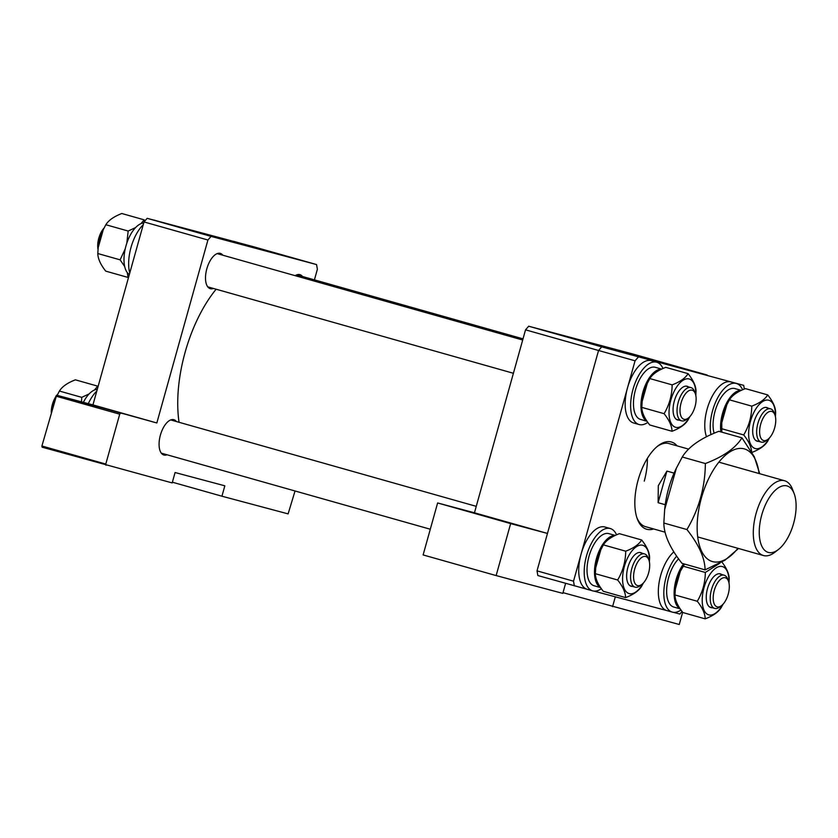 <?xml version="1.0" encoding="UTF-8"?>
<svg xmlns="http://www.w3.org/2000/svg" width="838" height="838" viewBox="0 0 838 838"><rect width="100%" height="100%" fill="white"/><g stroke="black" fill="none" stroke-linecap="round" stroke-linejoin="round"><path stroke-width="1.26" d="M216.141 289.215A101.45 48.405 105.8 0 0 179.06 422.289M87.561 403.707L122.704 413.574L87.561 403.707M218.383 237.625L256.983 248.467L218.383 237.625M176.399 421.535A18.352 8.757 105.8 0 0 173.854 419.691A18.352 8.757 105.8 0 0 160.404 435.09A18.352 8.757 105.8 0 0 163.86 455.003A18.352 8.757 105.8 0 0 167.003 454.772M222.845 255.223A18.352 8.757 105.8 0 0 220.289 253.38A18.352 8.757 105.8 0 0 206.839 268.768A18.352 8.757 105.8 0 0 210.307 288.691A18.352 8.757 105.8 0 0 213.439 288.45M302.455 276.477A18.352 8.757 105.8 0 0 299.899 274.634A18.352 8.757 105.8 0 0 295.206 275.681M172.377 482.196L221.934 496.211L224.835 485.81L175.079 472.527L172.178 482.918L42.11 447.178L41.9 446.005L56.617 395.201L92.945 404.901L144.021 221.944L147.174 218.32L252.667 246.498L316.555 264.567L317.382 269.249L314.418 279.861M295.039 490.984L288.115 513.883L221.934 496.211M147.174 218.32L211.061 236.389L316.555 264.567M211.061 236.389L207.918 240.014L144.021 221.944M56.617 395.201L156.832 422.97L207.918 240.014M120.504 413.27L119.719 414.171L55.832 396.112M41.9 446.005L105.787 464.074L119.719 414.171M105.787 464.074L105.997 465.247M156.832 422.97L92.945 404.901M499.019 519.927L471.344 512.311L499.019 519.927M627.201 353.248L587.857 342.187L627.201 353.248M563.01 592.665L679.251 624.488L682.666 612.253M525.531 329.837L528.684 326.212L601.694 346.859L598.552 350.483L525.531 329.837L474.455 512.793L437.625 502.957L423.117 554.934L496.138 575.58L562.811 593.388L565.598 583.405M638.21 357.187L635.057 360.811L573.527 581.184L537.022 570.867L598.552 350.483L601.694 346.859L743.694 385.354L601.694 346.859L707.188 375.036L634.177 354.38L528.684 326.212M635.057 360.811L598.552 350.483L547.465 533.439L510.646 523.603L496.138 575.58M474.455 512.793L547.465 533.439M612.568 606.681L615.322 596.813M437.625 502.957L510.646 523.603M647.376 458.365A43.167 20.604 -74.2 0 1 644.244 481.127M653.619 528.956A45.325 21.631 -74.2 0 1 637.362 519.047A45.325 21.631 -74.2 0 1 638.127 480.038A45.325 21.631 -74.2 0 1 658.081 445.795A45.325 21.631 -74.2 0 1 677.125 445.868M688.616 449.126L668.944 443.564A43.167 20.604 105.8 0 0 657.181 446.518M682.08 611.478L679.848 614.045L673.48 612.348M671.332 611.782L593.859 591.083M587.239 589.313L537.849 575.549L537.022 570.867M573.527 581.184L574.355 585.877M744.343 389.041L743.694 385.354M636.985 517.957A43.167 20.604 105.8 0 0 645.449 526.641L665.068 532.193M778.397 549.519L774.836 552.273A38.852 18.541 -74.2 0 1 763.449 555.531A38.852 18.541 -74.2 0 1 756.117 513.359A38.852 18.541 -74.2 0 1 784.598 480.75A38.852 18.541 -74.2 0 1 792.591 489.486L794.183 493.697A34.536 16.477 105.8 0 0 778.282 487.884A34.536 16.477 105.8 0 0 761.752 514.92A34.536 16.477 105.8 0 0 761.878 546.292A34.536 16.477 105.8 0 0 778.397 549.519A34.536 16.477 105.8 0 0 793.596 523.425A34.536 16.477 105.8 0 0 794.183 493.697M665.225 504.706L658.113 502.695L658.291 485.726L666.933 471.092L674.077 473.114M666.933 471.092L658.113 502.695M725.31 577.759A15.105 7.207 105.8 0 0 714.28 590.455A15.105 7.207 105.8 0 0 717.181 606.869A15.105 7.207 105.8 0 0 721.56 605.591A15.105 7.207 105.8 0 0 728.473 581.174A15.105 7.207 105.8 0 0 725.31 577.759M721.56 605.591L719.779 606.974A17.273 8.244 -74.2 0 1 714.783 608.43A17.273 8.244 -74.2 0 1 714.72 608.419A17.273 8.244 -74.2 0 1 711.483 589.617A17.273 8.244 -74.2 0 1 724.063 575.161A17.273 8.244 -74.2 0 1 724.126 575.182A17.273 8.244 -74.2 0 1 727.677 579.058L728.473 581.174M57.141 395.337L59.425 391.053C62.159 386.59 67.48 382.861 75.389 379.834L97.7 386.15L94.516 389.984M89.163 393.891L81.736 397.359L81.506 401.842M59.425 391.053L81.736 397.359M127.303 272.643L128.046 277.441L105.735 271.135C100.539 264.557 97.899 258.691 97.816 253.537L98.193 247.619L103.294 229.602L105.86 224.731C108.594 220.279 113.916 216.539 121.824 213.512L144.136 219.828L140.952 223.662M135.599 227.58L128.172 231.037L126.81 243.188M125.25 248.76L120.127 259.843L124.694 266.547M98.182 247.619L98.276 246.801A25.098 11.973 -74.2 0 1 102.917 230.387L103.294 229.602M128.046 277.441L128.591 277.221M97.816 253.537L120.127 259.843M105.86 224.731L128.172 231.037M144.943 220.886L144.136 219.828M83.36 402.345A27.088 12.926 -74.2 0 1 93.95 390.236A27.088 12.926 -74.2 0 1 97.292 389.324M129.335 274.571A27.088 12.926 -74.2 0 1 125.176 249.096A27.088 12.926 -74.2 0 1 140.396 223.914A27.088 12.926 -74.2 0 1 143.727 223.002M96.81 391.042A32.378 15.451 105.8 0 0 88.283 403.654M234.462 241.554A32.378 15.451 105.8 0 0 234.357 241.522A32.378 15.451 105.8 0 0 234.252 241.491A32.378 15.451 105.8 0 0 233.163 241.281M154.841 220.289A32.378 15.451 105.8 0 0 154.737 220.258A32.378 15.451 105.8 0 0 154.642 220.226A32.378 15.451 105.8 0 0 153.543 220.027M143.256 224.72A32.378 15.451 105.8 0 0 129.754 273.073M645.7 556.495A15.105 7.207 105.8 0 0 634.67 569.191A15.105 7.207 105.8 0 0 637.571 585.605A15.105 7.207 105.8 0 0 641.95 584.327A15.105 7.207 105.8 0 0 648.853 559.91A15.105 7.207 105.8 0 0 645.7 556.495M641.95 584.327L640.169 585.71A17.273 8.244 -74.2 0 1 635.162 587.166A17.273 8.244 -74.2 0 1 635.11 587.155A17.273 8.244 -74.2 0 1 631.862 568.353A17.273 8.244 -74.2 0 1 644.453 553.908A17.273 8.244 -74.2 0 1 644.506 553.918A17.273 8.244 -74.2 0 1 648.057 557.804L648.853 559.91M51.275 412.443A15.105 7.207 -74.2 0 1 55.538 397.149M56.869 395.264A15.105 7.207 -74.2 0 1 57.592 394.426M54.439 401.109A17.273 8.244 105.8 0 0 52.365 408.525M771.746 411.437A15.105 7.207 105.8 0 0 760.715 424.133A15.105 7.207 105.8 0 0 763.628 440.547A15.105 7.207 105.8 0 0 768.006 439.269A15.105 7.207 105.8 0 0 774.909 414.852A15.105 7.207 105.8 0 0 771.746 411.437M768.006 439.269L766.225 440.652A17.273 8.244 -74.2 0 1 761.218 442.108A17.273 8.244 -74.2 0 1 761.166 442.097A17.273 8.244 -74.2 0 1 757.919 423.295A17.273 8.244 -74.2 0 1 770.51 408.85A17.273 8.244 -74.2 0 1 770.562 408.86A17.273 8.244 -74.2 0 1 774.113 412.736L774.909 414.852M692.136 390.183A15.105 7.207 105.8 0 0 681.105 402.869A15.105 7.207 105.8 0 0 684.007 419.283A15.105 7.207 105.8 0 0 688.386 418.005A15.105 7.207 105.8 0 0 695.289 393.588A15.105 7.207 105.8 0 0 692.136 390.183M688.386 418.005L686.605 419.388A17.273 8.244 -74.2 0 1 681.598 420.844A17.273 8.244 -74.2 0 1 681.545 420.833A17.273 8.244 -74.2 0 1 678.298 402.031A17.273 8.244 -74.2 0 1 690.889 387.585A17.273 8.244 -74.2 0 1 690.941 387.596A17.273 8.244 -74.2 0 1 694.503 391.482L695.289 393.588M98.025 249.336A15.105 7.207 -74.2 0 1 104.027 228.104M102.372 231.571A17.273 8.244 105.8 0 0 98.423 245.503M737.932 548.314A58.555 27.937 -74.2 0 1 712.646 561.628A58.555 27.937 -74.2 0 1 701.396 498.023A58.555 27.937 -74.2 0 1 744.134 448.843A58.555 27.937 -74.2 0 1 759.071 473.533M705.083 569.871L681.975 563.335C670.054 548.272 664 534.833 663.832 523.017L664.67 509.462L676.371 468.159L682.258 457.003C688.532 446.79 700.736 438.222 718.847 431.308L741.944 437.834C735.67 448.047 723.477 456.616 705.366 463.54C705.125 487.14 698.976 509.148 686.93 529.553C698.85 544.627 704.905 558.066 705.083 569.871L724.996 560.193L738.519 548.481M664.67 509.462L664.838 507.943A58.555 27.937 -74.2 0 1 675.669 469.636L676.371 468.159M663.832 523.017L686.93 529.553M682.258 457.003L705.366 463.54M759.72 473.711L754.284 456.7L741.944 437.834M758.673 441.385A17.514 8.359 -74.2 0 1 757.322 441.259A17.514 8.359 -74.2 0 1 752.849 427.988A17.514 8.359 -74.2 0 1 756.086 416.528A17.514 8.359 -74.2 0 1 766.739 407.53A17.514 8.359 -74.2 0 1 768.069 408.158M769.284 438.096A25.098 11.973 -74.2 0 1 755.279 448.56A25.098 11.973 -74.2 0 1 750.46 421.305A25.098 11.973 -74.2 0 1 768.781 400.229A25.098 11.973 -74.2 0 1 775.391 416.517M721.832 432.146L721.769 422.719L726.881 404.691L729.448 399.831C732.182 395.368 737.503 391.629 745.411 388.612L767.723 394.918C764.979 399.38 759.668 403.12 751.759 406.137C751.655 416.434 748.973 426.039 743.715 434.943C748.921 441.521 751.56 447.387 751.634 452.541C759.511 449.535 764.832 445.795 767.598 441.322L769.431 437.949M721.769 422.719L721.853 421.902A25.098 11.973 -74.2 0 1 726.504 405.477L726.881 404.691M775.433 416.727L775.642 412.516C775.579 407.394 772.94 401.528 767.723 394.918M721.403 428.637L743.715 434.943M729.448 399.831L751.759 406.137M720.879 431.874A27.088 12.926 -74.2 0 1 736.958 391.377A27.088 12.926 -74.2 0 1 741.096 390.466M714.123 433.236A27.088 12.926 -74.2 0 1 729.469 389.261A27.088 12.926 -74.2 0 1 734.905 388.57L741.284 390.372M730.966 381.96A32.378 15.451 105.8 0 0 730.862 381.929A32.378 15.451 105.8 0 0 730.757 381.908A32.378 15.451 105.8 0 0 710.31 400.176A32.378 15.451 105.8 0 0 706.497 436.745M742.604 389.775A32.378 15.451 105.8 0 0 736.34 383.479A32.378 15.451 105.8 0 0 736.235 383.448A32.378 15.451 105.8 0 0 716.857 399.443A32.378 15.451 105.8 0 0 710.959 434.618M679.052 420.131A17.514 8.359 -74.2 0 1 677.701 419.995A17.514 8.359 -74.2 0 1 673.228 406.723A17.514 8.359 -74.2 0 1 676.476 395.264A17.514 8.359 -74.2 0 1 687.129 386.266A17.514 8.359 -74.2 0 1 688.448 386.894M689.674 416.832A25.098 11.973 -74.2 0 1 675.669 427.296A25.098 11.973 -74.2 0 1 670.85 400.04A25.098 11.973 -74.2 0 1 689.161 378.965A25.098 11.973 -74.2 0 1 695.77 395.264M672.024 431.277L649.712 424.96C644.506 418.392 641.866 412.526 641.793 407.373L642.159 401.454L647.261 383.437L649.827 378.567C652.572 374.104 657.893 370.365 665.791 367.348L688.103 373.664C685.369 378.116 680.047 381.856 672.139 384.872C672.045 395.169 669.363 404.775 664.105 413.679C669.3 420.257 671.94 426.123 672.024 431.277C679.901 428.27 685.222 424.531 687.988 420.058L689.821 416.685M642.159 401.454L642.243 400.637A25.098 11.973 -74.2 0 1 646.884 384.223L647.261 383.437M695.812 395.463L696.032 391.252C695.969 386.129 693.319 380.263 688.103 373.664M641.793 407.373L664.105 413.679M649.827 378.567L672.139 384.872M646.926 421.126A27.088 12.926 -74.2 0 1 641.971 396.028A27.088 12.926 -74.2 0 1 657.338 370.113A27.088 12.926 -74.2 0 1 661.475 369.202M647.02 421.273L640.546 419.44A27.088 12.926 -74.2 0 1 634.261 395.107A27.088 12.926 -74.2 0 1 649.859 367.997A27.088 12.926 -74.2 0 1 655.285 367.306L661.664 369.108M651.356 360.696A32.378 15.451 105.8 0 0 651.252 360.665A32.378 15.451 105.8 0 0 651.147 360.644A32.378 15.451 105.8 0 0 627.536 387.732A32.378 15.451 105.8 0 0 633.622 422.981A32.378 15.451 105.8 0 0 633.727 423.012M662.984 368.511A32.378 15.451 105.8 0 0 656.72 362.215A32.378 15.451 105.8 0 0 656.625 362.194A32.378 15.451 105.8 0 0 633.015 389.282A32.378 15.451 105.8 0 0 639.101 424.531A32.378 15.451 105.8 0 0 639.205 424.562A32.378 15.451 105.8 0 0 647.805 422.404M632.617 586.443A17.514 8.359 -74.2 0 1 631.265 586.317A17.514 8.359 -74.2 0 1 626.793 573.045A17.514 8.359 -74.2 0 1 630.04 561.586A17.514 8.359 -74.2 0 1 640.682 552.588A17.514 8.359 -74.2 0 1 642.013 553.216M643.238 583.154A25.098 11.973 -74.2 0 1 629.233 593.618A25.098 11.973 -74.2 0 1 624.404 566.362A25.098 11.973 -74.2 0 1 642.725 545.287A25.098 11.973 -74.2 0 1 649.335 561.575M625.588 597.599L603.266 591.282C598.07 584.704 595.43 578.849 595.347 573.695L595.724 567.776L600.825 549.749L603.391 544.889C606.136 540.426 611.457 536.687 619.355 533.67L641.667 539.976C638.933 544.438 633.612 548.178 625.703 551.195C625.598 561.491 622.917 571.097 617.658 580.001C622.864 586.579 625.504 592.445 625.588 597.599C633.465 594.592 638.786 590.853 641.552 586.38L643.375 583.007M595.724 567.776L595.808 566.959A25.098 11.973 -74.2 0 1 600.448 550.535L600.825 549.749M649.377 561.785L649.586 557.574C649.523 552.452 646.884 546.586 641.667 539.976M595.347 573.695L617.658 580.001M603.391 544.889L625.703 551.195M600.49 587.448A27.088 12.926 -74.2 0 1 595.535 562.35A27.088 12.926 -74.2 0 1 610.902 536.435A27.088 12.926 -74.2 0 1 615.04 535.524M600.584 587.595L594.1 585.762A27.088 12.926 -74.2 0 1 587.826 561.429A27.088 12.926 -74.2 0 1 603.423 534.319A27.088 12.926 -74.2 0 1 608.849 533.628L615.228 535.43M604.91 527.018A32.378 15.451 105.8 0 0 604.806 526.987A32.378 15.451 105.8 0 0 604.711 526.966A32.378 15.451 105.8 0 0 581.101 554.054A32.378 15.451 105.8 0 0 587.187 589.303A32.378 15.451 105.8 0 0 587.291 589.334M616.548 534.833A32.378 15.451 105.8 0 0 610.284 528.537A32.378 15.451 105.8 0 0 610.179 528.506A32.378 15.451 105.8 0 0 586.579 555.604A32.378 15.451 105.8 0 0 592.665 590.853A32.378 15.451 105.8 0 0 592.77 590.884A32.378 15.451 105.8 0 0 601.359 588.716M712.227 607.707A17.514 8.359 -74.2 0 1 710.886 607.581A17.514 8.359 -74.2 0 1 706.413 594.31A17.514 8.359 -74.2 0 1 709.65 582.85A17.514 8.359 -74.2 0 1 720.303 573.852A17.514 8.359 -74.2 0 1 721.633 574.48M722.848 604.418A25.098 11.973 -74.2 0 1 708.843 614.883A25.098 11.973 -74.2 0 1 704.025 587.627A25.098 11.973 -74.2 0 1 722.346 566.551A25.098 11.973 -74.2 0 1 728.955 582.839M719.884 563.157L705.324 572.459C705.219 582.756 702.537 592.361 697.279 601.265C702.485 607.843 705.125 613.709 705.198 618.853C713.075 615.857 718.396 612.117 721.162 607.644L722.995 604.261M705.198 618.853L682.886 612.547C677.68 605.968 675.04 600.102 674.967 594.959L675.418 588.224A25.098 11.973 -74.2 0 1 680.068 571.799L684.541 564.068M675.334 589.041L680.435 571.013M728.997 583.039L729.207 578.838C729.144 573.716 726.504 567.85 721.288 561.24M674.967 594.959L697.279 601.265M683.012 566.142L705.324 572.459M680.1 608.713A27.088 12.926 -74.2 0 1 674.255 589.889A27.088 12.926 -74.2 0 1 683.64 563.806M680.194 608.859L673.721 607.026A27.088 12.926 -74.2 0 1 666.87 586.684A27.088 12.926 -74.2 0 1 678.612 558.852M673.846 551.865A32.378 15.451 105.8 0 0 658.731 585.175A32.378 15.451 105.8 0 0 666.807 610.567A32.378 15.451 105.8 0 0 666.912 610.598M676.664 556.118A32.378 15.451 105.8 0 0 663.979 589.124A32.378 15.451 105.8 0 0 672.275 612.117A32.378 15.451 105.8 0 0 672.38 612.138A32.378 15.451 105.8 0 0 680.98 609.98M763.449 555.531L697.708 536.938M784.598 480.75L718.857 462.157M714.72 608.419L709.556 606.953M724.126 575.182L720.114 574.051M234.357 241.522L239.783 243.051M154.737 220.258L160.163 221.787M635.11 587.155L629.946 585.689M430.292 529.228L161.315 453.159M644.506 553.918L640.504 552.787M476.256 506.341L170.711 419.932M761.166 442.097L755.991 440.631M770.562 408.86L766.561 407.729M523.017 338.856L296.767 274.874M681.545 420.833L676.381 419.367M513.401 373.277L207.751 286.847M690.941 387.596L686.94 386.465M522.692 340.019L217.147 253.61M730.862 381.929L736.34 383.479M633.622 422.981L639.101 424.531M651.252 360.665L656.72 362.215M587.187 589.303L592.665 590.853M604.806 526.987L610.284 528.537M666.807 610.567L672.275 612.117"/></g></svg>
